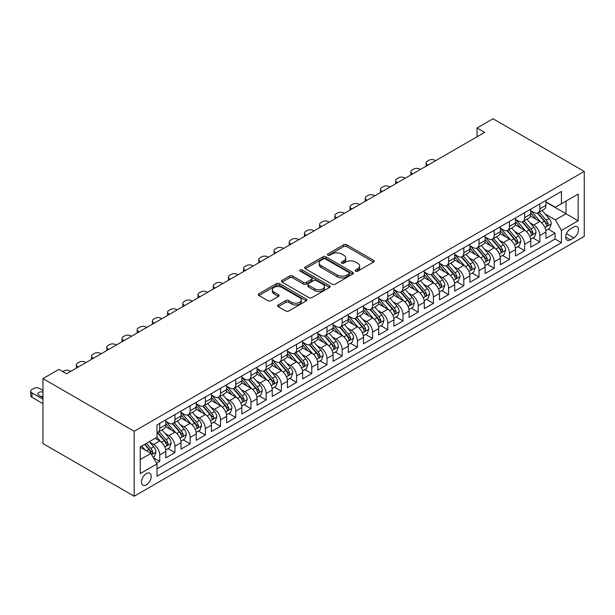 <?xml version="1.0" encoding="UTF-8"?>
<svg xmlns="http://www.w3.org/2000/svg" width="615" height="615" viewBox="0 0 615 615"><rect width="100%" height="100%" fill="white"/><g stroke="black" fill="none" stroke-linecap="round" stroke-linejoin="round"><path stroke-width="0.92" d="M355.608 271.184A1.476 0.853 0 0 0 357.699 271.184L373.559 262.028A2.114 1.222 0 0 0 374.174 261.167A2.114 1.222 0 0 0 373.559 260.306L346.691 244.793A2.114 1.222 0 0 0 343.708 244.793L327.849 253.949A1.476 0.853 0 0 0 327.418 254.549A1.476 0.853 0 0 0 327.849 255.156A1.476 0.853 0 0 0 329.94 255.156L331.992 253.972A6.757 3.898 0 0 1 341.548 253.972L343.785 255.263A6.757 3.898 0 0 1 345.761 258.023A6.757 3.898 0 0 1 343.785 260.775L341.732 261.959A1.476 0.853 0 0 0 341.302 262.567A1.476 0.853 0 0 0 341.732 263.166A1.476 0.853 0 0 0 343.823 263.166L345.876 261.982A6.757 3.898 0 0 1 355.424 261.982L357.661 263.274A6.757 3.898 0 0 1 359.644 266.034A6.757 3.898 0 0 1 357.661 268.793L355.608 269.977A1.476 0.853 0 0 0 355.178 270.577A1.476 0.853 0 0 0 355.608 271.184L355.608 269.977M146.347 484.828A6.88 3.974 120 0 0 150.844 478.762A6.88 3.974 120 0 0 149.791 473.25A6.88 3.974 120 0 0 146.347 473.588A6.88 3.974 120 0 0 141.857 479.654A6.88 3.974 120 0 0 142.911 485.166A6.88 3.974 120 0 0 146.347 484.828M278.188 304.94A2.114 1.222 0 0 0 277.573 305.801A2.114 1.222 0 0 0 278.188 306.662L285.729 311.013A2.114 1.222 0 0 0 288.712 311.013L306.324 300.843A2.114 1.222 0 0 0 306.939 299.982A2.114 1.222 0 0 0 306.324 299.121L279.456 283.615A2.114 1.222 0 0 0 276.473 283.615L258.861 293.778A2.114 1.222 0 0 0 258.246 294.639A2.114 1.222 0 0 0 258.861 295.5L267.971 300.758A2.114 1.222 0 0 0 270.954 300.758L278.487 296.407A2.114 1.222 0 0 0 279.11 295.546A2.114 1.222 0 0 0 278.487 294.685L273.975 292.079A5.643 3.26 0 0 1 272.322 289.773A5.643 3.26 0 0 1 275.804 286.759A5.643 3.26 0 0 1 281.962 287.466L299.643 297.675A5.643 3.26 0 0 1 301.296 299.982A5.643 3.26 0 0 1 297.814 302.995A5.643 3.26 0 0 1 291.656 302.288L288.712 300.589A2.114 1.222 0 0 0 285.729 300.589L278.188 304.94L278.188 306.662M584.25 171.431L493.022 118.764L477.055 127.981L484.658 132.371L66.528 373.774L58.925 369.384L42.958 378.602L134.185 431.276L584.25 171.431L584.25 236.398L134.185 496.236L134.185 431.276M332.146 284.215A2.114 1.222 0 0 0 335.129 284.215L352.741 274.044A2.114 1.222 0 0 0 353.356 273.183A2.114 1.222 0 0 0 352.741 272.322L325.873 256.816A2.114 1.222 0 0 0 322.89 256.816L305.278 266.979A2.114 1.222 0 0 0 304.663 267.84A2.114 1.222 0 0 0 305.278 268.701L332.146 284.215M300.72 271.499A1.476 0.853 0 0 1 302.219 271.707L302.219 269.954L329.532 285.721A2.114 1.222 0 0 1 330.147 286.582A2.114 1.222 0 0 1 329.532 287.443L311.92 297.614A2.114 1.222 0 0 1 308.938 297.614L282.07 282.101L282.07 280.379A2.114 1.222 0 0 0 281.455 281.24A2.114 1.222 0 0 0 282.07 282.101M282.07 280.379L289.611 276.027A2.114 1.222 0 0 1 292.594 276.027L303.487 282.316A2.114 1.222 0 0 0 306.47 282.316L311.474 279.433A2.114 1.222 0 0 0 312.089 278.572A2.114 1.222 0 0 0 311.474 277.711L300.128 271.161A1.476 0.853 0 0 1 299.697 270.554A1.476 0.853 0 0 1 300.612 269.77A1.476 0.853 0 0 1 302.219 269.954M156.579 463.21L159.731 461.388L153.419 457.745M149.829 442.239L153.65 444.445A8.602 4.966 60 0 1 159.731 454.977L165.812 451.464L165.812 457.875L174.937 452.609L168.018 448.612M165.035 433.46L168.856 435.666A8.602 4.966 60 0 1 174.937 446.198L181.018 442.685L181.018 449.096L190.143 443.83L183.224 439.833M180.241 424.681L184.062 426.887A8.602 4.966 60 0 1 190.143 437.419L196.223 433.913L196.223 440.317L205.349 435.051L198.43 431.054M195.447 415.901L199.26 418.108A8.602 4.966 60 0 1 205.349 428.64L211.429 425.134L211.429 431.538L220.547 426.272L213.628 422.282M210.653 407.122L214.466 409.329A8.602 4.966 60 0 1 220.547 419.861L226.635 416.355L226.635 422.759L235.753 417.493L228.834 413.503M225.859 398.351L229.672 400.55A8.602 4.966 60 0 1 235.753 411.089L241.833 407.576L241.833 413.98L250.958 408.714L244.04 404.724M241.057 389.572L244.878 391.77A8.602 4.966 60 0 1 250.958 402.31L257.039 398.797L257.039 405.208L266.164 399.935L259.246 395.945M256.263 380.793L260.084 382.991A8.602 4.966 60 0 1 266.164 393.531L272.245 390.018L272.245 396.429L281.37 391.155L274.451 387.166M271.469 372.014L275.289 374.22A8.602 4.966 60 0 1 281.37 384.752L287.451 381.239L287.451 387.65L296.576 382.384L289.657 378.386M286.675 363.234L290.495 365.441A8.602 4.966 60 0 1 296.576 375.973L302.657 372.459L302.657 378.871L311.782 373.605L304.863 369.607M301.88 354.455L305.693 356.662A8.602 4.966 60 0 1 311.782 367.193L317.863 363.68L317.863 370.092L326.98 364.826L320.069 360.828M317.086 345.676L320.899 347.882A8.602 4.966 60 0 1 326.98 358.414L333.069 354.901L333.069 361.312L342.186 356.047L335.267 352.049M332.292 336.897L336.105 339.103A8.602 4.966 60 0 1 342.186 349.635L348.267 346.122L348.267 352.533L357.392 347.267L350.473 343.27M347.49 328.118L351.311 330.324A8.602 4.966 60 0 1 357.392 340.856L363.473 337.351L363.473 343.754L372.598 338.488L365.679 334.491M362.696 319.339L366.517 321.545A8.602 4.966 60 0 1 372.598 332.077L378.679 328.571L378.679 334.975L387.804 329.709L380.885 325.712M377.902 310.56L381.723 312.766A8.602 4.966 60 0 1 387.804 323.298L393.884 319.792L393.884 326.196L403.01 320.93L396.091 316.94M393.108 301.788L396.929 303.987A8.602 4.966 60 0 1 403.01 314.526L409.09 311.013L409.09 317.417L418.215 312.151L411.297 308.161M408.314 293.009L412.135 295.208A8.602 4.966 60 0 1 418.215 305.747L424.296 302.234L424.296 308.638L433.421 303.372L426.502 299.382M423.52 284.23L427.333 286.429A8.602 4.966 60 0 1 433.421 296.968L439.502 293.455L439.502 299.866L448.619 294.593L441.701 290.603M438.726 275.451L442.539 277.657A8.602 4.966 60 0 1 448.619 288.189L454.708 284.676L454.708 291.087L463.825 285.821L456.907 281.824M453.932 266.672L457.745 268.878A8.602 4.966 60 0 1 463.825 279.41L469.906 275.897L469.906 282.308L479.031 277.042L472.112 273.045M469.13 257.893L472.95 260.099A8.602 4.966 60 0 1 479.031 270.631L485.112 267.118L485.112 273.529L494.237 268.263L487.318 264.266M484.336 249.113L488.156 251.32A8.602 4.966 60 0 1 494.237 261.852L500.318 258.338L500.318 264.75L509.443 259.484L502.524 255.486M499.541 240.334L503.362 242.541A8.602 4.966 60 0 1 509.443 253.073L515.524 249.559L515.524 255.971L524.649 250.705L517.73 246.707M514.747 231.555L518.568 233.762A8.602 4.966 60 0 1 524.649 244.293L530.73 240.78L530.73 247.192L539.855 241.926L539.855 235.514A8.602 4.966 -120 0 0 533.766 224.982L529.953 222.776M532.936 237.928L539.855 241.926M165.812 451.464A8.602 4.966 -120 0 0 159.731 440.932L155.172 438.295M181.018 442.685A8.602 4.966 -120 0 0 174.937 432.153L165.535 426.725M196.223 433.913A8.602 4.966 -120 0 0 190.143 423.374L180.741 417.946M211.429 425.134A8.602 4.966 -120 0 0 205.349 414.595L195.939 409.167M226.635 416.355A8.602 4.966 -120 0 0 220.547 405.815L211.145 400.388M241.833 407.576A8.602 4.966 -120 0 0 235.753 397.044L226.351 391.609M257.039 398.797A8.602 4.966 -120 0 0 250.958 388.265L241.557 382.83M272.245 390.018A8.602 4.966 -120 0 0 266.164 379.486L256.762 374.051M287.451 381.239A8.602 4.966 -120 0 0 281.37 370.707L271.968 365.279M302.657 372.459A8.602 4.966 -120 0 0 296.576 361.928L287.174 356.5M317.863 363.68A8.602 4.966 -120 0 0 311.782 353.148L302.372 347.721M333.069 354.901A8.602 4.966 -120 0 0 326.98 344.369L317.578 338.942M348.267 346.122A8.602 4.966 -120 0 0 342.186 335.59L332.784 330.163M363.473 337.351A8.602 4.966 -120 0 0 357.392 326.811L347.99 321.384M378.679 328.571A8.602 4.966 -120 0 0 372.598 318.032L363.196 312.605M393.884 319.792A8.602 4.966 -120 0 0 387.804 309.253L378.402 303.825M409.09 311.013A8.602 4.966 -120 0 0 403.01 300.474L393.608 295.046M424.296 302.234A8.602 4.966 -120 0 0 418.215 291.702L408.814 286.267M439.502 293.455A8.602 4.966 -120 0 0 433.421 282.923L424.012 277.488M454.708 284.676A8.602 4.966 -120 0 0 448.619 274.144L439.218 268.717M469.906 275.897A8.602 4.966 -120 0 0 463.825 265.365L454.424 259.937M485.112 267.118A8.602 4.966 -120 0 0 479.031 256.586L469.629 251.158M500.318 258.338A8.602 4.966 -120 0 0 494.237 247.807L484.835 242.379M515.524 249.559A8.602 4.966 -120 0 0 509.443 239.027L500.041 233.6M530.73 240.78A8.602 4.966 -120 0 0 524.649 230.248L515.247 224.821M573.757 227.004L570.413 228.934A6.665 3.851 120 0 0 566.061 234.807A6.665 3.851 120 0 0 567.084 240.15A6.665 3.851 120 0 0 570.413 239.819L573.757 237.89A6.665 3.851 120 0 0 578.115 232.016A6.665 3.851 120 0 0 577.093 226.674A6.665 3.851 120 0 0 573.757 227.004M140.266 459.543L150.913 453.401L156.994 463.933L156.994 476.225L561.441 242.717L561.441 230.425L555.36 219.893L545.159 213.997M156.994 463.933L140.266 473.588L140.266 446.905L156.994 437.242L156.994 424.957L561.441 191.45L561.441 203.742L578.169 194.079L578.169 220.77L561.441 230.425M165.812 421.267L168.856 423.028A8.602 4.966 60 0 0 173.153 423.451L179.234 419.937A8.602 4.966 -120 0 0 181.018 416.001L181.018 411.089M181.018 412.488L184.062 414.249A8.602 4.966 60 0 0 188.359 414.671L194.44 411.158A8.602 4.966 -120 0 0 196.223 407.222L196.223 402.31M196.223 403.709L199.26 405.47A8.602 4.966 60 0 0 203.565 405.892L209.646 402.379A8.602 4.966 -120 0 0 211.429 398.443L211.429 393.531M211.429 394.93L214.466 396.69A8.602 4.966 60 0 0 218.771 397.113L224.852 393.6A8.602 4.966 -120 0 0 226.635 389.664L226.635 384.752M226.635 386.159L229.672 387.911A8.602 4.966 60 0 0 233.977 388.334L240.058 384.829A8.602 4.966 -120 0 0 241.833 380.885L241.833 375.973M241.833 377.379L244.878 379.132A8.602 4.966 60 0 0 249.175 379.555L255.263 376.049A8.602 4.966 -120 0 0 257.039 372.106L257.039 367.193M257.039 368.6L260.084 370.353A8.602 4.966 60 0 0 264.381 370.776L270.462 367.27A8.602 4.966 -120 0 0 272.245 363.334L272.245 358.414M272.245 359.821L275.289 361.574A8.602 4.966 60 0 0 279.587 362.004L285.668 358.491A8.602 4.966 -120 0 0 287.451 354.555L287.451 349.635M287.451 351.042L290.495 352.795A8.602 4.966 60 0 0 294.793 353.225L300.873 349.712A8.602 4.966 -120 0 0 302.657 345.776L302.657 340.856M302.657 342.263L305.693 344.016A8.602 4.966 60 0 0 309.998 344.446L316.079 340.933A8.602 4.966 -120 0 0 317.863 336.997L317.863 332.077M317.863 333.484L320.899 335.237A8.602 4.966 60 0 0 325.204 335.667L331.285 332.154A8.602 4.966 -120 0 0 333.069 328.218L333.069 323.298M333.069 324.705L336.105 326.465A8.602 4.966 60 0 0 340.41 326.888L346.491 323.375A8.602 4.966 -120 0 0 348.267 319.439L348.267 314.519M348.267 315.925L351.311 317.686A8.602 4.966 60 0 0 355.608 318.109L361.697 314.596A8.602 4.966 -120 0 0 363.473 310.66L363.473 305.747M363.473 307.146L366.517 308.907A8.602 4.966 60 0 0 370.814 309.33L376.903 305.816A8.602 4.966 -120 0 0 378.679 301.88L378.679 296.968M378.679 298.367L381.723 300.128A8.602 4.966 60 0 0 386.02 300.55L392.101 297.037A8.602 4.966 -120 0 0 393.884 293.101L393.884 288.189M393.884 289.588L396.929 291.349A8.602 4.966 60 0 0 401.226 291.771L407.307 288.266A8.602 4.966 -120 0 0 409.09 284.322L409.09 279.41M409.09 280.817L412.135 282.569A8.602 4.966 60 0 0 416.432 282.992L422.513 279.487A8.602 4.966 -120 0 0 424.296 275.543L424.296 270.631M424.296 272.038L427.333 273.79A8.602 4.966 60 0 0 431.638 274.213L437.719 270.708A8.602 4.966 -120 0 0 439.502 266.772L439.502 261.852M439.502 263.258L442.539 265.011A8.602 4.966 60 0 0 446.844 265.442L452.924 261.929A8.602 4.966 -120 0 0 454.708 257.993L454.708 253.073M454.708 254.479L457.745 256.232A8.602 4.966 60 0 0 462.05 256.663L468.13 253.149A8.602 4.966 -120 0 0 469.906 249.213L469.906 244.293M469.906 245.7L472.95 247.453A8.602 4.966 60 0 0 477.248 247.883L483.336 244.37A8.602 4.966 -120 0 0 485.112 240.434L485.112 235.514M485.112 236.921L488.156 238.674A8.602 4.966 60 0 0 492.454 239.104L498.534 235.591A8.602 4.966 -120 0 0 500.318 231.655L500.318 226.735M500.318 228.142L503.362 229.895A8.602 4.966 60 0 0 507.659 230.325L513.74 226.812A8.602 4.966 -120 0 0 515.524 222.876L515.524 217.956M515.524 219.363L518.568 221.123A8.602 4.966 60 0 0 522.865 221.546L528.946 218.033A8.602 4.966 -120 0 0 530.73 214.097L530.73 209.185M156.994 468.845L555.053 239.027L555.053 233.147L545.936 238.412L545.936 232.009A8.602 4.966 -120 0 0 539.855 221.469L530.445 216.042M530.73 210.584L533.766 212.344A8.602 4.966 -120 0 0 538.071 212.767A8.602 4.966 -120 0 0 539.855 208.831L539.855 203.911M538.071 212.767L544.152 209.254A8.602 4.966 -120 0 0 545.936 205.318L545.936 200.405M159.731 423.374L159.731 428.294A8.602 4.966 60 0 1 157.947 432.23A8.602 4.966 60 0 1 156.994 432.576M157.947 432.23L164.028 428.716A8.602 4.966 -120 0 0 165.812 424.78L165.812 419.861M174.937 414.595L174.937 419.515A8.602 4.966 60 0 1 173.153 423.451M190.143 405.815L190.143 410.735A8.602 4.966 60 0 1 188.359 414.671M205.349 397.036L205.349 401.956A8.602 4.966 60 0 1 203.565 405.892M220.547 388.265L220.547 393.177A8.602 4.966 60 0 1 218.771 397.113M235.753 379.486L235.753 384.398A8.602 4.966 60 0 1 233.977 388.334M250.958 370.707L250.958 375.619A8.602 4.966 60 0 1 249.175 379.555M266.164 361.928L266.164 366.84A8.602 4.966 60 0 1 264.381 370.776M281.37 353.148L281.37 358.061A8.602 4.966 60 0 1 279.587 362.004M296.576 344.369L296.576 349.282A8.602 4.966 60 0 1 294.793 353.225M311.782 335.59L311.782 340.51A8.602 4.966 60 0 1 309.998 344.446M326.98 326.811L326.98 331.731A8.602 4.966 60 0 1 325.204 335.667M342.186 318.032L342.186 322.952A8.602 4.966 60 0 1 340.41 326.888M357.392 309.253L357.392 314.173A8.602 4.966 60 0 1 355.608 318.109M372.598 300.474L372.598 305.394A8.602 4.966 60 0 1 370.814 309.33M387.804 291.702L387.804 296.615A8.602 4.966 60 0 1 386.02 300.55M403.01 282.923L403.01 287.835A8.602 4.966 60 0 1 401.226 291.771M418.215 274.144L418.215 279.056A8.602 4.966 60 0 1 416.432 282.992M433.421 265.365L433.421 270.277A8.602 4.966 60 0 1 431.638 274.213M448.619 256.586L448.619 261.498A8.602 4.966 60 0 1 446.844 265.442M463.825 247.807L463.825 252.719A8.602 4.966 60 0 1 462.05 256.663M479.031 239.027L479.031 243.947A8.602 4.966 60 0 1 477.248 247.883M494.237 230.248L494.237 235.168A8.602 4.966 60 0 1 492.454 239.104M509.443 221.469L509.443 226.389A8.602 4.966 60 0 1 507.659 230.325M524.649 212.69L524.649 217.61A8.602 4.966 60 0 1 522.865 221.546M524.649 244.293L524.649 250.705M509.443 253.073L509.443 259.484M494.237 261.852L494.237 268.263M479.031 270.631L479.031 277.042M463.825 279.41L463.825 285.821M448.619 288.189L448.619 294.593M433.421 296.968L433.421 303.372M418.215 305.747L418.215 312.151M403.01 314.526L403.01 320.93M387.804 323.298L387.804 329.709M372.598 332.077L372.598 338.488M357.392 340.856L357.392 347.267M342.186 349.635L342.186 356.047M326.98 358.414L326.98 364.826M311.782 367.193L311.782 373.605M296.576 375.973L296.576 382.384M281.37 384.752L281.37 391.155M266.164 393.531L266.164 399.935M250.958 402.31L250.958 408.714M235.753 411.089L235.753 417.493M220.547 419.861L220.547 426.272M205.349 428.64L205.349 435.051M190.143 437.419L190.143 443.83M174.937 446.198L174.937 452.609M159.731 454.977L159.731 461.388M150.913 453.401L140.266 447.251M555.36 219.893L566.008 213.743L566.008 201.105L578.169 194.079M545.936 202.158L578.169 220.77M545.936 201.805L555.36 207.247L561.441 203.742M42.958 378.602L42.958 443.569L134.185 496.236M477.055 127.981L477.055 136.761M548.142 229.149L555.053 233.147M555.053 239.027L561.441 242.717M356.2 271.392L357.661 270.546A6.757 3.898 0 0 0 359.644 267.786L359.644 266.034M345.761 258.023L345.761 259.776A6.757 3.898 0 0 1 343.785 262.536L342.324 263.374M373.528 262.044L346.691 246.546A2.114 1.222 0 0 0 343.708 246.546L328.441 255.363M352.71 274.067L325.873 258.569A2.114 1.222 0 0 0 322.89 258.569L305.309 268.724M349.005 273.79A1.476 0.853 0 0 0 349.443 273.183A1.476 0.853 0 0 0 349.005 272.583L325.427 258.969A1.476 0.853 0 0 0 323.336 258.969L321.176 260.214A6.757 3.898 0 0 0 319.193 262.974A6.757 3.898 0 0 0 321.176 265.734L337.289 275.036A6.757 3.898 0 0 0 346.845 275.036L349.005 273.79L349.005 275.543A1.476 0.853 0 0 0 349.443 274.943L349.443 273.183M319.193 262.974L319.193 264.734A6.757 3.898 0 0 0 321.176 267.487L321.176 265.734M349.005 275.543L346.845 276.796A6.757 3.898 0 0 1 337.289 276.796L321.176 267.487M282.101 282.124L289.611 277.788L289.611 276.027M312.089 278.572L312.089 280.325A2.114 1.222 0 0 1 311.474 281.186L306.47 284.076A2.114 1.222 0 0 1 303.487 284.076L292.594 277.788A2.114 1.222 0 0 0 289.611 277.788M302.219 271.707L329.502 287.459M314.795 288.85A5.643 3.26 0 0 0 320.945 289.55A5.643 3.26 0 0 0 324.428 286.544A5.643 3.26 0 0 0 322.775 284.238L316.548 280.64A2.114 1.222 0 0 0 313.565 280.64L308.561 283.523A2.114 1.222 0 0 0 307.946 284.384A2.114 1.222 0 0 0 308.561 285.252L314.795 288.85L314.795 290.603A5.643 3.26 0 0 0 320.945 291.31A5.643 3.26 0 0 0 324.428 288.297L324.428 286.544M307.946 284.384L307.946 286.144A2.114 1.222 0 0 0 308.561 287.005L308.561 285.252M314.795 290.603L308.561 287.005M301.296 299.982L301.296 301.742A5.643 3.26 0 0 1 297.814 304.748A5.643 3.26 0 0 1 291.656 304.041L288.712 302.342A2.114 1.222 0 0 0 285.729 302.342L278.218 306.677M272.322 289.773L272.322 291.525A5.643 3.26 0 0 0 273.975 293.832L273.975 292.079M278.464 296.422L273.975 293.832M306.324 299.121L306.324 300.843L279.456 285.368A2.114 1.222 0 0 0 276.473 285.368L258.892 295.515L258.861 293.778M545.805 230.502L549.733 228.234L551.255 223.845A5.696 3.29 -120 0 0 549.034 218.494L542.092 210.445M428.017 165.066L427.333 164.674A4.297 2.483 -0 0 1 426.08 162.921A4.297 2.483 -0 0 1 427.333 161.161L428.855 160.284A4.297 2.483 -0 0 1 434.936 160.284L435.62 160.684M540.7 222.03L532.459 212.49A16.451 9.494 -120 0 0 530.73 210.684M536.18 219.347L531.568 214.012A13.653 7.88 -120 0 0 530.73 213.097M537.295 213.074L544.321 221.215A5.696 3.29 60 0 1 546.351 225.136L546.766 225.813L547.542 225.705L548.18 224.083A5.696 3.29 -120 0 0 546.151 220.162L539.201 212.114M537.71 212.944L545.259 221.684A2.906 1.676 60 0 1 545.989 222.822L548.18 224.083M530.599 239.281L534.527 237.006L536.049 232.616A5.696 3.29 -120 0 0 533.828 227.266L526.886 219.224M412.811 173.845L412.135 173.453A4.297 2.483 -0 0 1 410.874 171.7A4.297 2.483 -0 0 1 412.135 169.94L413.649 169.064A4.297 2.483 -0 0 1 419.73 169.064L420.414 169.456M525.494 230.81L517.253 221.269A16.451 9.494 -120 0 0 515.524 219.455M520.974 228.127L516.362 222.791A13.653 7.88 -120 0 0 515.524 221.877M522.089 221.854L529.115 229.987A5.696 3.29 60 0 1 531.152 233.915L531.56 234.592L532.336 234.484L532.974 232.862A5.696 3.29 -120 0 0 530.945 228.934L523.995 220.893M522.504 221.723L530.053 230.464A2.906 1.676 60 0 1 530.783 231.601L532.974 232.862M515.393 248.053L519.329 245.785L520.844 241.395A5.696 3.29 -120 0 0 518.63 236.045L511.68 228.004M397.613 182.624L396.929 182.232A4.297 2.483 -0 0 1 395.668 180.479A4.297 2.483 -0 0 1 396.929 178.719L398.443 177.843A4.297 2.483 -0 0 1 404.532 177.843L405.216 178.235M510.289 239.581L502.048 230.048A16.451 9.494 -120 0 0 500.318 228.234M505.768 236.906L501.163 231.571A13.653 7.88 -120 0 0 500.318 230.656M506.883 230.633L513.909 238.766A5.696 3.29 60 0 1 515.947 242.694L516.362 243.371L517.13 243.263L517.769 241.641A5.696 3.29 -120 0 0 515.739 237.713L508.79 229.672M507.298 230.502L514.847 239.243A2.906 1.676 60 0 1 515.578 240.38L517.769 241.641M500.195 256.832L504.123 254.564L505.638 250.174A5.696 3.29 -120 0 0 503.424 244.824L496.474 236.783M382.407 191.403L381.723 191.011A4.297 2.483 -0 0 1 380.462 189.251A4.297 2.483 -0 0 1 381.723 187.498L383.245 186.622A4.297 2.483 -0 0 1 389.326 186.622L390.01 187.014M495.083 248.36L486.842 238.828A16.451 9.494 -120 0 0 485.112 237.013M490.562 245.685L485.958 240.35A13.653 7.88 -120 0 0 485.112 239.435M491.685 239.412L498.711 247.545A5.696 3.29 60 0 1 500.741 251.474L501.156 252.15L501.925 252.042L502.563 250.42A5.696 3.29 -120 0 0 500.533 246.492L493.584 238.451M492.092 239.281L499.641 248.022A2.906 1.676 60 0 1 500.379 249.16L502.563 250.42M484.989 265.611L488.917 263.343L490.432 258.953A5.696 3.29 -120 0 0 488.218 253.603L481.268 245.562M367.201 200.183L366.517 199.79A4.297 2.483 -0 0 1 365.256 198.03A4.297 2.483 -0 0 1 366.517 196.277L368.039 195.401A4.297 2.483 -0 0 1 374.12 195.401L374.804 195.793M479.877 257.139L471.636 247.599A16.451 9.494 -120 0 0 469.906 245.792M475.357 254.464L470.752 249.129A13.653 7.88 -120 0 0 469.906 248.214M476.479 248.191L483.505 256.324A5.696 3.29 60 0 1 485.535 260.253L485.95 260.929L486.719 260.822L487.357 259.199A5.696 3.29 -120 0 0 485.327 255.271L478.378 247.23M476.886 248.06L484.443 256.801A2.906 1.676 60 0 1 485.174 257.931L487.357 259.199M469.783 274.39L473.711 272.122L475.234 267.733A5.696 3.29 -120 0 0 473.012 262.382L466.062 254.341M351.995 208.962L351.311 208.57A4.297 2.483 -0 0 1 350.05 206.809A4.297 2.483 -0 0 1 351.311 205.056L352.833 204.18A4.297 2.483 -0 0 1 358.914 204.18L359.598 204.572M464.671 265.918L456.43 256.378A16.451 9.494 -120 0 0 454.708 254.572M460.151 263.243L455.546 257.908A13.653 7.88 -120 0 0 454.708 256.993M461.273 256.97L468.299 265.103A5.696 3.29 60 0 1 470.329 269.032L470.744 269.708L471.513 269.601L472.151 267.979A5.696 3.29 -120 0 0 470.121 264.05L463.172 256.009M461.688 256.839L469.237 265.58A2.906 1.676 60 0 1 469.968 266.71L472.151 267.979M454.577 283.169L458.506 280.901L460.028 276.512A5.696 3.29 -120 0 0 457.806 271.161L450.857 263.12M336.789 217.741L336.105 217.349A4.297 2.483 -0 0 1 334.844 215.588A4.297 2.483 -0 0 1 336.105 213.836L337.627 212.959A4.297 2.483 -0 0 1 343.708 212.959L344.392 213.351M449.465 274.697L441.232 265.157A16.451 9.494 -120 0 0 439.502 263.351M444.952 272.022L440.34 266.687A13.653 7.88 -120 0 0 439.502 265.772M446.067 265.749L453.094 273.883A5.696 3.29 60 0 1 455.123 277.811L455.538 278.487L456.307 278.372L456.953 276.758A5.696 3.29 -120 0 0 454.916 272.829L447.974 264.788M446.482 265.611L454.031 274.359A2.906 1.676 60 0 1 454.762 275.489L456.953 276.758M439.371 291.948L443.3 289.68L444.822 285.291A5.696 3.29 -120 0 0 442.6 279.94L435.658 271.899M321.584 226.52L320.899 226.128A4.297 2.483 -0 0 1 319.639 224.367A4.297 2.483 -0 0 1 320.899 222.615L322.421 221.738A4.297 2.483 -0 0 1 328.502 221.738L329.186 222.13M434.259 283.477L426.026 273.936A16.451 9.494 -120 0 0 424.296 272.13M429.747 280.801L425.134 275.466A13.653 7.88 -120 0 0 424.296 274.544M430.861 274.528L437.888 282.662A5.696 3.29 60 0 1 439.917 286.59L440.332 287.259L441.101 287.151L441.747 285.537A5.696 3.29 -120 0 0 439.71 281.608L432.768 273.567M431.276 274.39L438.826 283.138A2.906 1.676 60 0 1 439.556 284.268L441.747 285.537M424.166 300.727L428.094 298.46L429.616 294.07A5.696 3.29 -120 0 0 427.394 288.719L420.452 280.678M306.378 235.299L305.693 234.899A4.297 2.483 -0 0 1 304.44 233.147A4.297 2.483 -0 0 1 305.693 231.394L307.216 230.51A4.297 2.483 -0 0 1 313.296 230.51L313.981 230.909M419.061 292.256L410.82 282.716A16.451 9.494 -120 0 0 409.09 280.909M414.541 289.58L409.928 284.245A13.653 7.88 -120 0 0 409.09 283.323M415.655 283.307L422.682 291.441A5.696 3.29 60 0 1 424.711 295.361L425.126 296.038L425.903 295.93L426.541 294.308A5.696 3.29 -120 0 0 424.511 290.388L417.562 282.346M416.071 283.169L423.62 291.91A2.906 1.676 60 0 1 424.35 293.048L426.541 294.308M408.96 309.506L412.888 307.239L414.41 302.849A5.696 3.29 -120 0 0 412.188 297.499L405.247 289.457M291.179 244.078L290.495 243.678A4.297 2.483 -0 0 1 289.235 241.926A4.297 2.483 -0 0 1 290.495 240.173L292.01 239.289A4.297 2.483 -0 0 1 298.098 239.289L298.775 239.689M403.855 301.035L395.614 291.495A16.451 9.494 -120 0 0 393.884 289.688M399.335 298.36L394.73 293.024A13.653 7.88 -120 0 0 393.884 292.102M400.45 292.079L407.476 300.22A5.696 3.29 60 0 1 409.513 304.141L409.928 304.817L410.697 304.709L411.335 303.087A5.696 3.29 -120 0 0 409.306 299.167L402.356 291.118M400.865 291.948L408.414 300.689A2.906 1.676 60 0 1 409.144 301.827L411.335 303.087M393.754 318.286L397.69 316.018L399.204 311.628A5.696 3.29 -120 0 0 396.99 306.278L390.041 298.229M275.974 252.857L275.289 252.458A4.297 2.483 -0 0 1 274.029 250.705A4.297 2.483 -0 0 1 275.289 248.944L276.812 248.068A4.297 2.483 -0 0 1 282.892 248.068L283.577 248.468M388.649 309.814L380.408 300.274A16.451 9.494 -120 0 0 378.679 298.467M384.129 307.139L379.524 301.796A13.653 7.88 -120 0 0 378.679 300.881M385.244 300.858L392.27 308.999A5.696 3.29 60 0 1 394.307 312.92L394.722 313.596L395.491 313.489L396.129 311.867A5.696 3.29 -120 0 0 394.1 307.946L387.15 299.897M385.659 300.727L393.208 309.468A2.906 1.676 60 0 1 393.946 310.606L396.129 311.867M378.556 327.065L382.484 324.797L383.998 320.407A5.696 3.29 -120 0 0 381.784 315.057L374.835 307.008M260.768 261.629L260.084 261.237A4.297 2.483 -0 0 1 258.823 259.484A4.297 2.483 -0 0 1 260.084 257.723L261.606 256.847A4.297 2.483 -0 0 1 267.686 256.847L268.371 257.247M373.443 318.593L365.202 309.053A16.451 9.494 -120 0 0 363.473 307.246M368.923 315.91L364.318 310.575A13.653 7.88 -120 0 0 363.473 309.66M370.046 309.637L377.072 317.778A5.696 3.29 60 0 1 379.101 321.699L379.517 322.375L380.285 322.268L380.923 320.646A5.696 3.29 -120 0 0 378.894 316.725L371.944 308.676M370.453 309.506L378.002 318.247A2.906 1.676 60 0 1 378.74 319.385L380.923 320.646M363.35 335.844L367.278 333.576L368.8 329.179A5.696 3.29 -120 0 0 366.578 323.836L359.629 315.787M245.562 270.408L244.878 270.016A4.297 2.483 -0 0 1 243.617 268.263A4.297 2.483 -0 0 1 244.878 266.503L246.4 265.626A4.297 2.483 -0 0 1 252.481 265.626L253.165 266.018M358.238 327.372L349.997 317.832A16.451 9.494 -120 0 0 348.267 316.018M353.717 324.689L349.112 319.354A13.653 7.88 -120 0 0 348.267 318.439M354.84 318.416L361.866 326.557A5.696 3.29 60 0 1 363.896 330.478L364.311 331.154L365.079 331.047L365.717 329.425A5.696 3.29 -120 0 0 363.688 325.496L356.738 317.455M355.247 318.286L362.804 327.026A2.906 1.676 60 0 1 363.534 328.164L365.717 329.425M348.144 344.615L352.072 342.347L353.594 337.958A5.696 3.29 -120 0 0 351.373 332.607L344.423 324.566M230.356 279.187L229.672 278.795A4.297 2.483 -0 0 1 228.411 277.042A4.297 2.483 -0 0 1 229.672 275.282L231.194 274.405A4.297 2.483 -0 0 1 237.275 274.405L237.959 274.797M343.032 336.144L334.798 326.611A16.451 9.494 -120 0 0 333.069 324.797M338.519 333.468L333.907 328.133A13.653 7.88 -120 0 0 333.069 327.218M339.634 327.195L346.66 335.329A5.696 3.29 60 0 1 348.69 339.257L349.105 339.934L349.874 339.826L350.519 338.204A5.696 3.29 -120 0 0 348.482 334.276L341.54 326.234M340.049 327.065L347.598 335.805A2.906 1.676 60 0 1 348.328 336.943L350.519 338.204M332.938 353.394L336.866 351.127L338.388 346.737A5.696 3.29 -120 0 0 336.167 341.387L329.217 333.345M215.15 287.966L214.466 287.574A4.297 2.483 -0 0 1 213.205 285.821A4.297 2.483 -0 0 1 214.466 284.061L215.988 283.184A4.297 2.483 -0 0 1 222.069 283.184L222.753 283.577M327.826 344.923L319.592 335.39A16.451 9.494 -120 0 0 317.863 333.576M323.313 342.248L318.701 336.912A13.653 7.88 -120 0 0 317.863 335.998M324.428 335.975L331.454 344.108A5.696 3.29 60 0 1 333.484 348.036L333.899 348.713L334.668 348.605L335.313 346.983A5.696 3.29 -120 0 0 333.276 343.055L326.334 335.014M324.843 335.844L332.392 344.585A2.906 1.676 60 0 1 333.122 345.722L335.313 346.983M317.732 362.174L321.66 359.906L323.183 355.516A5.696 3.29 -120 0 0 320.961 350.166L314.019 342.125M199.944 296.745L199.26 296.353A4.297 2.483 -0 0 1 198.007 294.593A4.297 2.483 -0 0 1 199.26 292.84L200.782 291.964A4.297 2.483 -0 0 1 206.863 291.964L207.547 292.356M312.628 353.702L304.387 344.162A16.451 9.494 -120 0 0 302.657 342.355M308.107 351.027L303.495 345.692A13.653 7.88 -120 0 0 302.657 344.777M309.222 344.754L316.248 352.887A5.696 3.29 60 0 1 318.278 356.815L318.693 357.492L319.462 357.384L320.108 355.762A5.696 3.29 -120 0 0 318.07 351.834L311.129 343.793M309.637 344.623L317.186 353.364A2.906 1.676 60 0 1 317.917 354.501L320.108 355.762M302.526 370.953L306.454 368.685L307.977 364.295A5.696 3.29 -120 0 0 305.755 358.945L298.813 350.904M184.738 305.524L184.062 305.132A4.297 2.483 -0 0 1 182.801 303.372A4.297 2.483 -0 0 1 184.062 301.619L185.576 300.743A4.297 2.483 -0 0 1 191.657 300.743L192.341 301.135M297.422 362.481L289.181 352.941A16.451 9.494 -120 0 0 287.451 351.134M292.901 359.806L288.289 354.471A13.653 7.88 -120 0 0 287.451 353.556M294.016 353.533L301.043 361.666A5.696 3.29 60 0 1 303.08 365.594L303.487 366.271L304.264 366.163L304.902 364.541A5.696 3.29 -120 0 0 302.872 360.613L295.923 352.572M294.431 353.402L301.98 362.143A2.906 1.676 60 0 1 302.711 363.273L304.902 364.541M287.32 379.732L291.249 377.464L292.771 373.074A5.696 3.29 -120 0 0 290.557 367.724L283.607 359.683M169.54 314.303L168.856 313.911A4.297 2.483 -0 0 1 167.595 312.151A4.297 2.483 -0 0 1 168.856 310.398L170.37 309.522A4.297 2.483 -0 0 1 176.459 309.522L177.143 309.914M282.216 371.26L273.975 361.72A16.451 9.494 -120 0 0 272.245 359.913M277.696 368.585L273.091 363.25A13.653 7.88 -120 0 0 272.245 362.335M278.81 362.312L285.837 370.445A5.696 3.29 60 0 1 287.874 374.374L288.289 375.05L289.058 374.935L289.696 373.32A5.696 3.29 -120 0 0 287.666 369.392L280.717 361.351M279.225 362.181L286.775 370.922A2.906 1.676 60 0 1 287.505 372.052L289.696 373.32M272.122 388.511L276.05 386.243L277.565 381.854A5.696 3.29 -120 0 0 275.351 376.503L268.401 368.462M154.334 323.083L153.65 322.69A4.297 2.483 -0 0 1 152.389 320.93A4.297 2.483 -0 0 1 153.65 319.177L155.172 318.301A4.297 2.483 -0 0 1 161.253 318.301L161.937 318.693M267.01 380.039L258.769 370.499A16.451 9.494 -120 0 0 257.039 368.693M262.49 377.364L257.885 372.029A13.653 7.88 -120 0 0 257.039 371.106M263.604 371.091L270.638 379.224A5.696 3.29 60 0 1 272.668 383.153L273.083 383.822L273.852 383.714L274.49 382.1A5.696 3.29 -120 0 0 272.46 378.171L265.511 370.13M264.019 370.953L271.569 379.701A2.906 1.676 60 0 1 272.307 380.831L274.49 382.1M256.916 397.29L260.845 395.022L262.359 390.633A5.696 3.29 -120 0 0 260.145 385.282L253.196 377.241M139.128 331.862L138.444 331.462A4.297 2.483 -0 0 1 137.183 329.709A4.297 2.483 -0 0 1 138.444 327.956L139.966 327.072A4.297 2.483 -0 0 1 146.047 327.072L146.731 327.472M251.804 388.818L243.563 379.278A16.451 9.494 -120 0 0 241.833 377.472M247.284 386.143L242.679 380.808A13.653 7.88 -120 0 0 241.833 379.886M248.406 379.87L255.433 388.004A5.696 3.29 60 0 1 257.462 391.932L257.877 392.601L258.646 392.493L259.284 390.871A5.696 3.29 -120 0 0 257.255 386.95L250.305 378.909M248.814 379.732L256.37 388.472A2.906 1.676 60 0 1 257.101 389.61L259.284 390.871M241.71 406.069L245.639 403.801L247.161 399.412A5.696 3.29 -120 0 0 244.939 394.061L237.99 386.02M123.922 340.641L123.238 340.241A4.297 2.483 -0 0 1 121.978 338.488A4.297 2.483 -0 0 1 123.238 336.736L124.76 335.852A4.297 2.483 -0 0 1 130.841 335.852L131.525 336.251M236.598 397.598L228.357 388.057A16.451 9.494 -120 0 0 226.635 386.251M232.078 394.922L227.473 389.587A13.653 7.88 -120 0 0 226.635 388.665M233.2 388.649L240.227 396.783A5.696 3.29 60 0 1 242.256 400.703L242.671 401.38L243.44 401.272L244.078 399.65A5.696 3.29 -120 0 0 242.049 395.729L235.099 387.681M233.615 388.511L241.165 397.252A2.906 1.676 60 0 1 241.895 398.389L244.078 399.65M226.505 414.848L230.433 412.58L231.955 408.191A5.696 3.29 -120 0 0 229.733 402.84L222.784 394.792M108.717 349.42L108.032 349.02A4.297 2.483 -0 0 1 106.772 347.267A4.297 2.483 -0 0 1 108.032 345.515L109.555 344.631A4.297 2.483 -0 0 1 115.635 344.631L116.32 345.03M221.392 406.377L213.159 396.836A16.451 9.494 -120 0 0 211.429 395.03M216.88 403.701L212.267 398.366A13.653 7.88 -120 0 0 211.429 397.444M217.994 397.421L225.021 405.562A5.696 3.29 60 0 1 227.05 409.482L227.465 410.159L228.234 410.051L228.88 408.429A5.696 3.29 -120 0 0 226.843 404.509L219.901 396.46M218.41 397.29L225.959 406.031A2.906 1.676 60 0 1 226.689 407.168L228.88 408.429M211.299 423.627L215.227 421.36L216.749 416.97A5.696 3.29 -120 0 0 214.527 411.62L207.586 403.571M93.511 358.199L92.827 357.799A4.297 2.483 -0 0 1 91.566 356.047A4.297 2.483 -0 0 1 92.827 354.286L94.349 353.41A4.297 2.483 -0 0 1 100.429 353.41L101.114 353.81M206.186 415.156L197.953 405.616A16.451 9.494 -120 0 0 196.223 403.809M201.674 412.473L197.061 407.138A13.653 7.88 -120 0 0 196.223 406.223M202.789 406.2L209.815 414.341A5.696 3.29 60 0 1 211.844 418.262L212.26 418.938L213.028 418.83L213.674 417.208A5.696 3.29 -120 0 0 211.637 413.288L204.695 405.239M203.204 406.069L210.753 414.81A2.906 1.676 60 0 1 211.483 415.948L213.674 417.208M196.093 432.407L200.021 430.139L201.543 425.749A5.696 3.29 -120 0 0 199.321 420.399L192.38 412.35M78.305 366.971L77.621 366.578A4.297 2.483 -0 0 1 76.368 364.826A4.297 2.483 -0 0 1 77.621 363.065L79.143 362.189A4.297 2.483 -0 0 1 85.224 362.189L85.908 362.581M190.988 423.935L182.747 414.395A16.451 9.494 -120 0 0 181.018 412.58M186.468 421.252L181.856 415.917A13.653 7.88 -120 0 0 181.018 415.002M187.583 414.979L194.609 423.12A5.696 3.29 60 0 1 196.639 427.041L197.054 427.717L197.83 427.61L198.468 425.987A5.696 3.29 -120 0 0 196.439 422.067L189.489 414.018M187.998 414.848L195.547 423.589A2.906 1.676 60 0 1 196.277 424.727L198.468 425.987M180.887 441.186L184.815 438.91L186.337 434.521A5.696 3.29 -120 0 0 184.116 429.17L177.174 421.129M62.799 371.629L63.937 370.968A4.297 2.483 -0 0 1 70.025 370.968L70.702 371.36M175.782 432.706L167.541 423.174A16.451 9.494 -120 0 0 165.812 421.36M171.262 430.031L166.657 424.696A13.653 7.88 -120 0 0 165.812 423.781M172.377 423.758L179.403 431.891A5.696 3.29 60 0 1 181.44 435.82L181.856 436.496L182.624 436.389L183.262 434.767A5.696 3.29 -120 0 0 181.233 430.838L174.283 422.797M172.792 423.627L180.341 432.368A2.906 1.676 60 0 1 181.071 433.506L183.262 434.767M165.681 449.957L169.617 447.689L171.131 443.3A5.696 3.29 -120 0 0 168.917 437.949L161.968 429.908M160.577 441.485L156.94 437.28M156.056 438.81L155.464 438.126M157.171 432.537L164.197 440.671A5.696 3.29 60 0 1 166.235 444.599L166.65 445.275L167.418 445.168L168.056 443.546A5.696 3.29 -120 0 0 166.027 439.617L159.077 431.576M157.586 432.407L165.135 441.147A2.906 1.676 60 0 1 165.865 442.285L168.056 443.546M153.12 457.214L154.411 456.468L155.926 452.079A5.696 3.29 -120 0 0 153.712 446.728L149.337 441.67M42.958 399.235L32.011 392.916A4.297 2.483 -0 0 1 30.75 391.155A4.297 2.483 -0 0 1 32.011 389.403L33.533 388.526A4.297 2.483 -0 0 1 39.614 388.526L42.958 390.456M145.255 450.134L141.734 446.052M42.958 403.625L32.011 397.305A4.297 2.483 180 0 1 30.75 395.545L30.75 391.155M140.85 447.589L140.266 446.913M42.958 396.537A3.444 1.983 -0 0 0 40.644 396.321M144.625 444.391L148.999 449.45A5.696 3.29 60 0 1 151.029 453.378L151.444 454.055L152.213 453.947L152.851 452.325A5.696 3.29 -120 0 0 150.821 448.397L146.447 443.338M144.971 444.184L149.929 449.926A2.906 1.676 60 0 1 150.667 451.064L152.851 452.325M42.958 392.147A3.444 1.983 -0 0 0 37.846 393.877A3.444 1.983 -0 0 0 38.853 395.284L42.958 397.651M153.65 444.445L159.731 440.932M168.856 435.666L174.937 432.153M184.062 426.887L190.143 423.374M199.26 418.108L205.349 414.595M214.466 409.329L220.547 405.815M229.672 400.55L235.753 397.044M244.878 391.77L250.958 388.265M260.084 382.991L266.164 379.486M275.289 374.22L281.37 370.707M290.495 365.441L296.576 361.928M305.693 356.662L311.782 353.148M320.899 347.882L326.98 344.369M336.105 339.103L342.186 335.59M351.311 330.324L357.392 326.811M366.517 321.545L372.598 318.032M381.723 312.766L387.804 309.253M396.929 303.987L403.01 300.474M412.135 295.208L418.215 291.702M427.333 286.429L433.421 282.923M442.539 277.657L448.619 274.144M457.745 268.878L463.825 265.365M472.95 260.099L479.031 256.586M488.156 251.32L494.237 247.807M503.362 242.541L509.443 239.027M518.568 233.762L524.649 230.248M533.766 224.982L539.855 221.469M539.855 208.831L545.936 205.318M159.731 428.294L165.812 424.78M174.937 419.515L181.018 416.001M190.143 410.735L196.223 407.222M205.349 401.956L211.429 398.443M220.547 393.177L226.635 389.664M235.753 384.398L241.833 380.885M250.958 375.619L257.039 372.106M266.164 366.84L272.245 363.334M281.37 358.061L287.451 354.555M296.576 349.282L302.657 345.776M311.782 340.51L317.863 336.997M326.98 331.731L333.069 328.218M342.186 322.952L348.267 319.439M357.392 314.173L363.473 310.66M372.598 305.394L378.679 301.88M387.804 296.615L393.884 293.101M403.01 287.835L409.09 284.322M418.215 279.056L424.296 275.543M433.421 270.277L439.502 266.772M448.619 261.498L454.708 257.993M463.825 252.719L469.906 249.213M479.031 243.947L485.112 240.434M494.237 235.168L500.318 231.655M509.443 226.389L515.524 222.876M524.649 217.61L530.73 214.097M539.855 235.514L545.936 232.009M566.469 233.677L573.757 237.89M565.7 237.098L570.413 239.819M357.661 270.546L357.661 268.793M341.732 263.166L341.732 261.959M343.785 262.536L343.785 260.775M327.849 255.156L327.849 253.949M343.708 246.546L343.708 244.793M346.691 246.546L346.691 244.793M373.559 262.028L373.559 260.306M305.278 268.701L305.278 266.979M322.89 258.569L322.89 256.816M325.873 258.569L325.873 256.816M352.741 274.044L352.741 272.322M337.289 276.796L337.289 275.036M346.845 276.796L346.845 275.036M292.594 277.788L292.594 276.027M303.487 284.076L303.487 282.316M306.47 284.076L306.47 282.316M311.474 281.186L311.474 279.433M329.532 287.443L329.532 285.721M285.729 302.342L285.729 300.589M288.712 302.342L288.712 300.589M291.656 304.041L291.656 302.288M278.487 296.407L278.487 294.685M276.473 285.368L276.473 283.615M279.456 285.368L279.456 283.615M427.333 164.674L427.333 165.466M544.936 227.581L551.217 223.952M532.459 212.49L533.243 212.037M546.151 220.162L549.034 218.494M541.607 222.784L544.321 221.215M412.135 173.453L412.135 174.245M529.73 236.352L536.011 232.731M517.253 221.269L518.038 220.816M530.945 228.934L533.828 227.266M526.402 231.563L529.115 229.987M396.929 182.232L396.929 183.024M514.524 245.131L520.805 241.511M502.048 230.048L502.832 229.595M515.739 237.713L518.63 236.045M511.196 240.342L513.909 238.766M381.723 191.011L381.723 191.803M499.319 253.91L505.599 250.29M486.842 238.828L487.626 238.374M500.533 246.492L503.424 244.824M495.99 249.113L498.711 247.545M366.517 199.79L366.517 200.575M484.12 262.69L490.401 259.069M471.636 247.599L472.42 247.153M485.327 255.271L488.218 253.603M480.784 257.893L483.505 256.324M351.311 208.57L351.311 209.354M468.914 271.469L475.195 267.84M456.43 256.378L457.214 255.932M470.121 264.05L473.012 262.382M465.578 266.672L468.299 265.103M336.105 217.349L336.105 218.133M453.709 280.248L459.989 276.619M441.232 265.157L442.008 264.704M454.916 272.829L457.806 271.161M450.372 275.451L453.094 273.883M320.899 226.128L320.899 226.912M438.503 289.027L444.783 285.398M426.026 273.936L426.81 273.483M439.71 281.608L442.6 279.94M435.174 284.23L437.888 282.662M305.693 234.899L305.693 235.691M423.297 297.806L429.577 294.178M410.82 282.716L411.604 282.262M424.511 290.388L427.394 288.719M419.968 293.009L422.682 291.441M290.495 243.678L290.495 244.47M408.091 306.585L414.372 302.957M395.614 291.495L396.398 291.041M409.306 299.167L412.188 297.499M404.762 301.788L407.476 300.22M275.289 252.458L275.289 253.249M392.885 315.364L399.166 311.736M380.408 300.274L381.192 299.82M394.1 307.946L396.99 306.278M389.556 310.567L392.27 308.999M260.084 261.237L260.084 262.028M377.687 324.143L383.968 320.515M365.202 309.053L365.987 308.599M378.894 316.725L381.784 315.057M374.351 319.346L377.072 317.778M244.878 270.016L244.878 270.808M362.481 332.915L368.762 329.294M349.997 317.832L350.781 317.378M363.688 325.496L366.578 323.836M359.145 328.126L361.866 326.557M229.672 278.795L229.672 279.587M347.275 341.694L353.556 338.073M334.798 326.611L335.575 326.158M348.482 334.276L351.373 332.607M343.939 336.905L346.66 335.329M214.466 287.574L214.466 288.366M332.069 350.473L338.35 346.852M319.592 335.39L320.377 334.937M333.276 343.055L336.167 341.387M328.733 345.676L331.454 344.108M199.26 296.353L199.26 297.137M316.863 359.252L323.144 355.631M304.387 344.162L305.171 343.716M318.07 351.834L320.961 350.166M313.535 354.455L316.248 352.887M184.062 305.132L184.062 305.916M301.658 368.031L307.938 364.403M289.181 352.941L289.965 352.495M302.872 360.613L305.755 358.945M298.329 363.234L301.043 361.666M168.856 313.911L168.856 314.696M286.452 376.811L292.732 373.182M273.975 361.72L274.759 361.266M287.666 369.392L290.557 367.724M283.123 372.014L285.837 370.445M153.65 322.69L153.65 323.475M271.246 385.59L277.526 381.961M258.769 370.499L259.553 370.046M272.46 378.171L275.351 376.503M267.917 380.793L270.638 379.224M138.444 331.462L138.444 332.254M256.048 394.369L262.328 390.74M243.563 379.278L244.347 378.825M257.255 386.95L260.145 385.282M252.711 389.572L255.433 388.004M123.238 340.241L123.238 341.033M240.842 403.148L247.122 399.519M228.357 388.057L229.141 387.604M242.049 395.729L244.939 394.061M237.505 398.351L240.227 396.783M108.032 349.02L108.032 349.812M225.636 411.927L231.917 408.299M213.159 396.836L213.935 396.383M226.843 404.509L229.733 402.84M222.299 407.13L225.021 405.562M92.827 357.799L92.827 358.591M210.43 420.706L216.711 417.078M197.953 405.616L198.737 405.162M211.637 413.288L214.527 411.62M207.101 415.909L209.815 414.341M77.621 366.578L77.621 367.37M195.224 429.485L201.505 425.857M182.747 414.395L183.531 413.941M196.439 422.067L199.321 420.399M191.895 424.688L194.609 423.12M180.018 438.257L186.299 434.636M167.541 423.174L168.326 422.72M181.233 430.838L184.116 429.17M176.69 433.467L179.403 431.891M164.812 447.036L171.093 443.415M166.027 439.617L168.917 437.949M161.484 442.239L164.197 440.671M32.011 392.916L32.011 397.305M151.636 454.646L155.895 452.194M150.821 448.397L153.712 446.728M146.539 450.872L148.999 449.45M426.08 162.921L426.08 166.188M410.874 171.7L410.874 174.968M395.668 180.479L395.668 183.747M380.462 189.251L380.462 192.526M365.256 198.03L365.256 201.305M350.05 206.809L350.05 210.084M334.844 215.588L334.844 218.863M319.639 224.367L319.639 227.642M304.44 233.147L304.44 236.421M289.235 241.926L289.235 245.201M274.029 250.705L274.029 253.98M258.823 259.484L258.823 262.751M243.617 268.263L243.617 271.53M228.411 277.042L228.411 280.309M213.205 285.821L213.205 289.088M198.007 294.593L198.007 297.868M182.801 303.372L182.801 306.647M167.595 312.151L167.595 315.426M152.389 320.93L152.389 324.205M137.183 329.709L137.183 332.984M121.978 338.488L121.978 341.763M106.772 347.267L106.772 350.542M91.566 356.047L91.566 359.314M76.368 364.826L76.368 368.093"/></g></svg>
